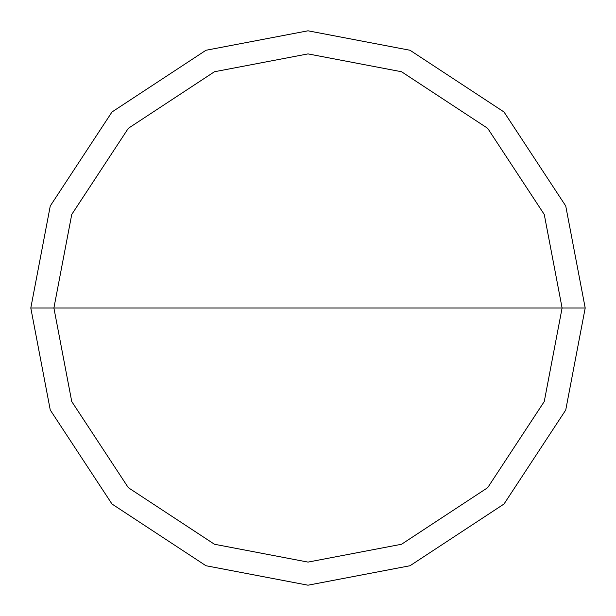 <?xml version="1.0" encoding="UTF-8"?>
<svg xmlns="http://www.w3.org/2000/svg" width="616" height="616" viewBox="0 0 616 616"><rect width="100%" height="100%" fill="white"/><g stroke="black" fill="none" stroke-linecap="round" stroke-linejoin="round"><path stroke-width="0.92" d="M562.1 308L544.259 401.532L487.68 487.68L401.532 544.259L308 562.1L214.468 544.259L128.321 487.68L71.741 401.532L53.9 308L562.1 308L544.259 214.468L487.68 128.321L401.532 71.741L308 53.9L214.468 71.741L128.321 128.321L71.741 214.468L53.9 308L30.8 308L50.266 205.967L111.989 111.989L205.967 50.266L308 30.8L410.033 50.266L504.011 111.989L565.734 205.967L585.2 308L565.734 205.967L504.011 111.989L410.033 50.266L308 30.8L205.967 50.266L111.989 111.989L50.266 205.967L30.8 308L50.266 410.033L111.989 504.011L205.967 565.734L308 585.2L410.033 565.734L504.011 504.011L565.734 410.033L585.2 308L53.9 308L71.741 214.468L128.321 128.321L214.468 71.741L308 53.9L401.532 71.741L487.68 128.321L544.259 214.468L562.1 308L585.2 308L565.734 410.033L504.011 504.011L410.033 565.734L308 585.2L205.967 565.734L111.989 504.011L50.266 410.033L30.8 308L53.9 308L71.741 401.532L128.321 487.68L214.468 544.259L308 562.1L401.532 544.259L487.68 487.68L544.259 401.532L562.1 308"/></g></svg>
